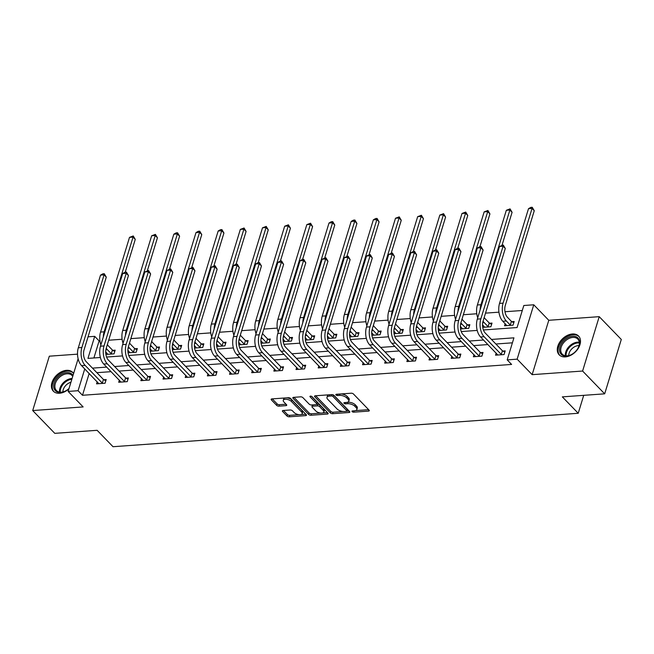 <?xml version="1.0" encoding="UTF-8"?>
<svg xmlns="http://www.w3.org/2000/svg" width="654" height="654" viewBox="0 0 654 654"><rect width="100%" height="100%" fill="white"/><g stroke="black" fill="none" stroke-linecap="round" stroke-linejoin="round"><path stroke-width="0.98" d="M352.138 411.619A1.194 0.548 -163 0 0 353.716 412.175L368.537 411.104A1.7 0.785 -163 0 0 369.297 410.712A1.7 0.785 -163 0 0 369.069 410.115L353.462 394.002A1.7 0.785 -163 0 0 351.198 393.209L336.377 394.272A1.194 0.548 -163 0 0 335.845 394.55A1.194 0.548 -163 0 0 336.009 394.967A1.194 0.548 -163 0 0 337.595 395.523L339.508 395.392A5.445 2.51 -163 0 1 346.751 397.934L348.051 399.275A5.445 2.51 -163 0 1 348.786 401.188A5.445 2.51 -163 0 1 346.358 402.455L344.445 402.594A1.194 0.548 -163 0 0 343.914 402.872A1.194 0.548 -163 0 0 344.069 403.297A1.194 0.548 -163 0 0 345.655 403.853L347.576 403.714A5.445 2.51 -163 0 1 354.811 406.257L356.111 407.597A5.445 2.51 -163 0 1 356.855 409.51A5.445 2.51 -163 0 1 354.419 410.786L352.506 410.916A1.194 0.548 -163 0 0 351.975 411.194A1.194 0.548 -163 0 0 352.138 411.619M73.608 373.508A13.513 9.197 -44.1 0 0 72.741 372.388A13.513 9.197 -44.1 0 0 66.536 370.327A13.513 9.197 -44.1 0 0 53.759 378.707A13.513 9.197 -44.1 0 0 53.334 391.19A13.513 9.197 -44.1 0 0 59.53 393.25A13.513 9.197 -44.1 0 0 68.907 388.885M565.383 356.896A13.513 9.197 -44.1 0 0 578.161 348.517A13.513 9.197 -44.1 0 0 578.586 336.033A13.513 9.197 -44.1 0 0 572.389 333.973A13.513 9.197 -44.1 0 0 559.611 342.353A13.513 9.197 -44.1 0 0 559.178 354.836A13.513 9.197 -44.1 0 0 565.383 356.896M283.133 410.499A1.7 0.785 -163 0 0 282.373 410.892A1.7 0.785 -163 0 0 282.61 411.489L286.983 416.009A1.7 0.785 -163 0 0 289.248 416.802L305.704 415.625A1.7 0.785 -163 0 0 306.464 415.225A1.7 0.785 -163 0 0 306.236 414.628L290.629 398.523A1.7 0.785 -163 0 0 288.365 397.722L271.909 398.907A1.7 0.785 -163 0 0 271.148 399.308A1.7 0.785 -163 0 0 271.377 399.905L276.667 405.366A1.7 0.785 -163 0 0 278.931 406.159L285.97 405.652A1.7 0.785 -163 0 0 286.73 405.251A1.7 0.785 -163 0 0 286.501 404.654L283.877 401.948A4.545 2.101 -163 0 1 283.264 400.346A4.545 2.101 -163 0 1 286.705 399.341A4.545 2.101 -163 0 1 291.341 401.409L301.617 412.02A4.545 2.101 -163 0 1 302.23 413.614A4.545 2.101 -163 0 1 298.788 414.628A4.545 2.101 -163 0 1 294.153 412.551L292.436 410.786A1.7 0.785 -163 0 0 290.18 409.993L283.133 410.499M89.157 373.475L82.494 395.278L78.071 390.716L68.13 391.427L78.12 358.744M604.68 393.831L582.6 371.039L599.219 316.667L621.3 339.459L604.68 393.831L562.334 396.872L578.234 413.279L113.019 446.715L97.127 430.307L54.781 433.349L32.7 410.557L83.14 406.927L68.13 391.427M599.219 316.667L548.78 320.288L532.152 374.66L582.6 371.039M532.152 374.66L517.142 359.16L507.193 359.88L513.93 337.832L491.456 339.451M82.494 395.278L511.608 364.433L507.193 359.88M330.36 412.895A1.7 0.785 -163 0 0 332.624 413.688L349.081 412.502A1.7 0.785 -163 0 0 349.841 412.11A1.7 0.785 -163 0 0 349.612 411.513L334.006 395.4A1.7 0.785 -163 0 0 331.742 394.607L315.285 395.793A1.7 0.785 -163 0 0 314.525 396.185A1.7 0.785 -163 0 0 314.754 396.782L330.36 412.895L330.81 411.423A1.7 0.785 -163 0 0 333.074 412.216L343.105 411.497M327.392 414.064L310.936 415.249A1.7 0.785 -163 0 1 308.672 414.456L293.066 398.343A1.7 0.785 -163 0 1 292.837 397.746A1.7 0.785 -163 0 1 293.597 397.346L300.636 396.839A1.7 0.785 -163 0 1 302.9 397.64L309.228 404.172A1.7 0.785 -163 0 0 311.492 404.965L316.16 404.63A1.7 0.785 -163 0 0 316.92 404.229A1.7 0.785 -163 0 0 316.691 403.632L310.102 396.831A1.194 0.548 -163 0 1 309.939 396.414A1.194 0.548 -163 0 1 310.838 396.152A1.194 0.548 -163 0 1 312.056 396.692L327.924 413.066A1.7 0.785 -163 0 1 328.153 413.663A1.7 0.785 -163 0 1 327.392 414.064L327.752 412.895M77.515 354.157L49.32 356.185L32.7 410.557M578.234 413.279L583.72 395.335M512.409 342.819L495.871 344.012M487.941 344.576L473.7 345.598M465.771 346.17L451.538 347.192M443.608 347.764L429.367 348.786M421.438 349.359L407.205 350.381M399.275 350.953L385.034 351.975M377.105 352.547L362.872 353.569M354.942 354.133L340.701 355.163M332.78 355.727L318.539 356.757M310.609 357.321L296.376 358.343M288.447 358.915L274.206 359.937M266.276 360.509L252.043 361.531M244.114 362.103L229.873 363.125M221.943 363.698L207.71 364.719M199.781 365.292L185.54 366.314M177.61 366.878L163.377 367.908M155.448 368.472L141.207 369.494M133.277 370.066L119.044 371.088M111.115 371.66L96.874 372.682M496.182 353.086L495.544 355.171L504.071 354.558L505.19 350.887L502.885 351.051M474.011 354.672L473.373 356.765L481.9 356.152L483.02 352.473L480.715 352.645M451.849 356.267L451.211 358.359L459.737 357.746L460.857 354.067L458.552 354.239M429.678 357.861L429.04 359.945L437.567 359.34L438.695 355.662L436.381 355.825M407.516 359.455L406.878 361.539L415.404 360.926L416.524 357.256L414.219 357.419M385.345 361.049L384.707 363.133L393.234 362.52L394.362 358.85L392.048 359.013M363.183 362.643L362.545 364.728L371.071 364.114L372.191 360.444L369.886 360.607M341.012 364.237L340.374 366.322L348.901 365.709L350.029 362.038L347.715 362.202M318.85 365.831L318.212 367.916L326.738 367.303L327.858 363.632L325.553 363.796M296.679 367.417L296.041 369.51L304.568 368.897L305.696 365.218L303.382 365.39M274.517 369.011L273.879 371.104L282.405 370.491L283.525 366.812L281.22 366.984M252.346 370.605L251.708 372.69L260.235 372.077L261.363 368.406L259.049 368.57M230.183 372.2L229.546 374.284L238.072 373.671L239.192 370.001L236.887 370.164M208.013 373.794L207.375 375.878L215.902 375.265L217.03 371.595L214.725 371.758M185.85 375.388L185.213 377.472L193.739 376.859L194.859 373.189L192.554 373.352M163.68 376.982L163.042 379.067L171.569 378.453L172.697 374.783L170.392 374.946M141.517 378.576L140.88 380.661L149.406 380.048L150.526 376.369L148.221 376.541M119.355 380.162L118.709 382.255L127.236 381.642L128.364 377.963L126.058 378.135M97.184 381.756L96.547 383.849L105.073 383.236L106.193 379.557L103.888 379.721M522.293 310.495L504.97 311.737M498.945 312.171L485.513 313.135M476.774 313.765L463.351 314.729M454.612 315.359L441.188 316.323M432.441 316.953L419.018 317.918M410.279 318.539L396.855 319.504M388.108 320.133L374.685 321.098M365.946 321.727L352.522 322.692M343.775 323.321L330.352 324.286M321.613 324.915L308.189 325.88M299.442 326.51L286.019 327.474M277.28 328.104L263.856 329.068M255.109 329.698L241.686 330.662M232.947 331.284L219.523 332.248M210.776 332.878L197.353 333.842M188.614 334.472L175.19 335.437M166.443 336.066L153.02 337.031M144.281 337.66L130.857 338.625M122.11 339.254L108.687 340.219M99.948 340.848L99.114 340.906L93.898 357.959M505.166 323.697L504.528 325.782L513.055 325.169L514.175 321.498L511.869 321.662M482.726 327.352L490.884 326.763L492.012 323.084L489.699 323.256M482.995 325.283L482.619 326.534M460.555 328.937L468.722 328.357L469.842 324.678L467.536 324.85M460.833 326.877L460.449 328.128M438.393 330.532L446.551 329.951L447.679 326.272L445.366 326.436M438.662 328.471L438.286 329.722M416.222 332.126L424.389 331.537L425.509 327.867L423.203 328.03M416.5 330.066L416.116 331.316M394.06 333.72L402.218 333.131L403.346 329.461L401.033 329.624M394.329 331.66L393.953 332.911M371.889 335.314L380.056 334.725L381.176 331.055L378.87 331.218M372.167 333.254L371.783 334.505M349.726 336.908L357.885 336.32L359.013 332.649L356.708 332.812M349.996 334.848L349.62 336.099M327.556 338.502L335.723 337.914L336.843 334.243L334.537 334.407M327.834 336.442L327.45 337.685M305.393 340.096L313.552 339.508L314.68 335.829L312.375 336.001M305.663 338.028L305.287 339.279M283.223 341.682L291.39 341.102L292.51 337.423L290.204 337.595M283.501 339.622L283.117 340.873M261.06 343.276L269.219 342.696L270.347 339.017L268.042 339.181M261.338 341.216L260.954 342.467M238.89 344.871L247.057 344.282L248.177 340.611L245.871 340.775M239.168 342.81L238.784 344.061M216.727 346.465L224.886 345.876L226.014 342.206L223.709 342.369M217.005 344.405L216.621 345.655M194.557 348.059L202.724 347.47L203.844 343.8L201.538 343.963M194.835 345.999L194.451 347.249M172.394 349.653L180.553 349.064L181.681 345.394L179.376 345.557M172.672 347.593L172.288 348.835M150.224 351.247L158.391 350.658L159.511 346.98L157.205 347.151M150.502 349.187L150.118 350.43M128.061 352.833L136.22 352.253L137.348 348.574L135.043 348.745M128.339 350.773L127.955 352.024M105.899 354.427L114.058 353.847L115.178 350.168L112.872 350.34M106.169 352.367L105.785 353.618M88.045 336.826L94.699 336.344L87.955 358.392L100.373 357.493M99.114 340.906L94.699 336.344M483.404 329.968L517.077 327.548L523.813 305.508L533.762 304.789L517.142 359.16M548.78 320.288L533.762 304.789M84.742 368.913L78.071 390.716M483.527 340.023L469.286 341.045M461.356 341.617L447.123 342.639M439.194 343.203L424.953 344.233M417.023 344.797L402.79 345.819M394.861 346.391L380.62 347.413M372.69 347.985L358.457 349.007M350.528 349.579L336.287 350.601M328.357 351.173L314.124 352.195M306.195 352.768L291.954 353.789M284.024 354.354L269.791 355.384M261.862 355.948L247.621 356.97M239.691 357.542L225.458 358.564M217.529 359.136L203.288 360.158M195.358 360.73L181.125 361.752M173.196 362.324L158.955 363.346M151.025 363.918L136.792 364.94M128.863 365.512L114.622 366.534M106.692 367.098L92.459 368.128M106.577 357.051L122.535 355.907M128.74 355.457L144.706 354.313M150.91 353.863L166.868 352.719M173.073 352.269L189.039 351.124M195.244 350.675L211.201 349.53M217.406 349.089L233.372 347.936M239.577 347.495L255.534 346.342M261.739 345.901L277.705 344.748M283.91 344.306L299.867 343.162M306.072 342.712L322.038 341.568M328.243 341.118L344.2 339.974M350.405 339.524L366.371 338.38M372.576 337.93L388.533 336.785M394.738 336.344L410.704 335.191M416.909 334.75L432.866 333.597M439.071 333.156L455.037 332.003M461.242 331.562L477.199 330.417M356.855 409.51L357.305 408.039A5.445 2.51 -163 0 0 356.561 406.126L356.111 407.597M347.388 402.292L348.026 402.243A5.445 2.51 -163 0 1 355.261 404.785L356.561 406.126M348.786 401.188L349.236 399.717A5.445 2.51 -163 0 0 348.5 397.804L348.051 399.275M341.159 393.929A5.445 2.51 -163 0 1 347.2 396.463L348.5 397.804M355.449 410.614L368.627 409.666M315.637 395.768L330.81 411.423M346.751 411.235L349.171 411.064M346.334 411.366A1.194 0.548 -163 0 0 346.865 411.088A1.194 0.548 -163 0 0 346.702 410.663L333.009 396.528A1.194 0.548 -163 0 0 331.423 395.972L329.395 396.12A5.445 2.51 -163 0 0 326.967 397.387A5.445 2.51 -163 0 0 327.711 399.3L337.072 408.963A5.445 2.51 -163 0 0 344.315 411.505L346.334 411.366M346.865 411.088L347.315 409.617A1.194 0.548 -163 0 0 347.151 409.2L346.702 410.663M333.311 394.934A1.194 0.548 -163 0 1 333.45 395.057L347.151 409.2M328.823 394.82A5.445 2.51 -163 0 0 327.417 395.915L326.967 397.387M327.482 412.617L322.528 412.976M321.073 413.083L311.386 413.778L310.936 415.249M293.948 397.321L309.121 412.985A1.7 0.785 -163 0 0 311.386 413.778M316.92 404.229L317.37 402.758A1.7 0.785 -163 0 0 317.141 402.161L311.484 396.324M315.8 410.949A4.545 2.101 -163 0 0 320.435 413.026A4.545 2.101 -163 0 0 323.877 412.012A4.545 2.101 -163 0 0 323.256 410.41L319.642 406.674A1.7 0.785 -163 0 0 317.378 405.881L312.702 406.216A1.7 0.785 -163 0 0 311.95 406.616A1.7 0.785 -163 0 0 312.179 407.213L315.8 410.949M323.877 412.012L324.327 410.54A4.545 2.101 -163 0 0 323.705 408.946L323.256 410.41M316.691 404.491L317.828 404.409A1.7 0.785 -163 0 1 320.092 405.21L323.705 408.946M312.628 404.883A1.7 0.785 -163 0 0 312.391 405.145L311.95 406.616M302.23 413.614L302.679 412.143A4.545 2.101 -163 0 0 302.066 410.548L301.617 412.02M286.844 397.836A4.545 2.101 -163 0 1 291.79 399.946L302.066 410.548M284.809 397.984A4.545 2.101 -163 0 0 283.705 398.883L283.264 400.346M272.26 398.883L277.116 403.894A1.7 0.785 -163 0 0 279.381 404.687L286.068 404.205M283.493 410.475L287.433 414.538A1.7 0.785 -163 0 0 289.697 415.339L299.099 414.661M301.134 414.513L305.794 414.178M511.412 321.384L507.479 317.321A8.665 4.93 -94.1 0 1 505.305 305.418L534.261 210.711L532.054 208.43L503.098 303.137A12.99 7.39 85.9 0 0 506.351 321L510.292 325.063L511.412 321.384L513.774 322.798M528.497 208.691L530.811 207.383L532.233 207.285L532.054 208.43L528.497 208.691L499.542 303.399A12.99 7.39 85.9 0 0 502.803 321.253L506.834 325.618M510.749 325.332L510.292 325.063M532.233 207.285L534.261 210.711M501.757 354.721L501.299 354.452L502.427 350.773L485.243 333.041A8.665 4.93 -94.1 0 1 483.069 321.13L505.289 248.471L503.081 246.19L480.862 318.85A12.99 7.39 85.9 0 0 484.115 336.712L501.299 354.452M499.525 246.444L503.261 245.037L503.081 246.19L499.525 246.444L477.314 319.111A12.99 7.39 85.9 0 0 480.567 336.965L497.849 355.008M502.427 350.773L504.79 352.187M503.261 245.037L505.289 248.471M559.767 351.721A11.69 7.954 135.9 0 1 567.419 337.914A11.69 7.954 135.9 0 1 579.411 340.603A11.69 7.954 135.9 0 1 577.85 348.451A11.69 7.954 135.9 0 1 571.612 354.484A11.69 7.954 135.9 0 1 559.767 351.721M577.76 348.598A10.824 7.366 -44.1 0 0 579.125 341.478A10.824 7.366 -44.1 0 0 577.809 339.083A10.824 7.366 -44.1 0 0 566.405 340.047A10.824 7.366 -44.1 0 0 560.936 351.762A10.824 7.366 -44.1 0 0 562.252 354.149A10.824 7.366 -44.1 0 0 571.768 354.403M568.727 355.572A8.527 5.804 135.9 0 1 579.019 345.598M579.231 336.818L579.248 336.843A13.423 9.14 -44.1 0 0 579.231 336.818A13.423 9.14 -44.1 0 0 565.089 338.012A13.423 9.14 -44.1 0 0 558.312 352.539A13.423 9.14 -44.1 0 0 559.947 355.506A13.423 9.14 -44.1 0 0 559.963 355.523L559.947 355.506M69.038 388.46A11.69 7.954 135.9 0 1 65.768 390.839A11.69 7.954 135.9 0 1 60.708 392.433A11.69 7.954 135.9 0 1 54.151 383.203A11.69 7.954 135.9 0 1 66.773 372.6A11.69 7.954 135.9 0 1 72.995 375.527M72.708 376.434A10.824 7.366 -44.1 0 0 71.956 375.437A10.824 7.366 -44.1 0 0 66.994 373.786A10.824 7.366 -44.1 0 0 56.751 380.505A10.824 7.366 -44.1 0 0 56.407 390.503A10.824 7.366 -44.1 0 0 61.378 392.155A10.824 7.366 -44.1 0 0 65.915 390.757M73.387 373.172L73.403 373.197A13.423 9.14 -44.1 0 0 73.387 373.172A13.423 9.14 -44.1 0 0 67.223 371.129A13.423 9.14 -44.1 0 0 54.527 379.459A13.423 9.14 -44.1 0 0 54.102 391.86A13.423 9.14 -44.1 0 0 54.119 391.877L54.119 391.877M62.882 391.926A8.527 5.804 135.9 0 1 70.943 382.222M488.579 326.926L488.121 326.657L489.241 322.978L485.309 318.915A8.665 4.93 -94.1 0 1 484.205 317.427M489.241 322.978L491.612 324.392M482.538 324.809L484.663 327.204M483.053 321.188A12.99 7.39 85.9 0 0 484.189 322.594L488.121 326.657M502.059 245.127L512.09 212.305L509.883 210.024L480.935 304.731A12.99 7.39 85.9 0 0 480.134 309.89M510.063 208.879L509.883 210.024L506.335 210.286L510.063 208.879L512.09 212.305M506.335 210.286L477.379 304.985A12.99 7.39 85.9 0 0 477.714 317.787M466.416 328.521L465.959 328.251L467.079 324.572L463.146 320.509A8.665 4.93 -94.1 0 1 462.043 319.013M467.079 324.572L469.441 325.986M460.367 326.403L462.501 328.798M460.89 322.782A12.99 7.39 85.9 0 0 462.018 324.188L465.959 328.251M479.897 246.722L489.928 213.899L487.721 211.618L458.765 306.325A12.99 7.39 85.9 0 0 457.964 311.476M487.9 210.474L487.721 211.618L484.164 211.871L487.9 210.474L489.928 213.899M484.164 211.871L455.209 306.579A12.99 7.39 85.9 0 0 455.552 319.381M479.595 356.316L479.137 356.046L480.257 352.367L463.073 334.627A8.665 4.93 -94.1 0 1 460.906 322.724L483.118 250.057L480.911 247.784L458.699 320.444A12.99 7.39 85.9 0 0 461.953 338.306L479.137 356.046M477.363 248.038L479.676 246.73L481.091 246.632L480.911 247.784L477.363 248.038L455.143 320.697A12.99 7.39 85.9 0 0 458.397 338.559L475.679 356.594M480.257 352.367L482.627 353.781M481.091 246.632L483.118 250.057M457.424 357.91L456.974 357.64L458.094 353.961L440.91 336.221A8.665 4.93 -94.1 0 1 438.736 324.319L460.956 251.651L458.748 249.378L436.529 322.038A12.99 7.39 85.9 0 0 439.782 339.9L456.974 357.64M455.192 249.632L457.506 248.324L458.928 248.226L458.748 249.378L455.192 249.632L432.981 322.291A12.99 7.39 85.9 0 0 436.234 340.154L453.516 358.188M458.094 353.961L460.457 355.375M458.928 248.226L460.956 251.651M444.246 330.115L443.788 329.837L444.916 326.166L440.976 322.103A8.665 4.93 -94.1 0 1 439.872 320.607M444.916 326.166L447.279 327.58M438.205 327.997L440.33 330.393M438.72 324.376A12.99 7.39 85.9 0 0 439.856 325.774L443.788 329.837M457.726 248.307L467.757 215.493L465.55 213.212L436.602 307.92A12.99 7.39 85.9 0 0 435.801 313.07M465.73 212.059L465.55 213.212L462.002 213.466L465.73 212.059L467.757 215.493M462.002 213.466L433.046 308.173A12.99 7.39 85.9 0 0 433.381 320.975M422.083 331.709L421.626 331.431L422.746 327.76L418.813 323.697A8.665 4.93 -94.1 0 1 417.71 322.201M422.746 327.76L425.108 329.175M416.034 329.591L418.168 331.987M416.557 325.97A12.99 7.39 85.9 0 0 417.685 327.368L421.626 331.431M435.564 249.902L445.595 217.087L443.387 214.806L414.432 309.514A12.99 7.39 85.9 0 0 413.63 314.664M443.567 213.654L443.387 214.806L439.831 215.06L443.567 213.654L445.595 217.087M439.831 215.06L410.884 309.767A12.99 7.39 85.9 0 0 411.219 322.569M399.913 333.303L399.455 333.025L400.583 329.354L396.643 325.291A8.665 4.93 -94.1 0 1 395.539 323.795M400.583 329.354L402.946 330.769M393.872 331.177L395.997 333.581M394.387 327.564A12.99 7.39 85.9 0 0 395.523 328.962L399.455 333.025M413.393 251.496L423.432 218.681L421.217 216.4L392.269 311.108A12.99 7.39 85.9 0 0 391.468 316.258M421.405 215.248L421.217 216.4L417.669 216.654L421.405 215.248L423.432 218.681M417.669 216.654L388.713 311.361A12.99 7.39 85.9 0 0 389.048 324.155M435.262 359.504L434.804 359.226L435.924 355.555L418.74 337.816A8.665 4.93 -94.1 0 1 416.573 325.913L438.785 253.245L436.578 250.964L414.366 323.632A12.99 7.39 85.9 0 0 417.62 341.494L434.804 359.226M433.03 251.226L435.343 249.918L436.758 249.82L436.578 250.964L433.03 251.226L410.81 323.885A12.99 7.39 85.9 0 0 414.064 341.748L431.346 359.782M435.924 355.555L438.294 356.97M436.758 249.82L438.785 253.245M413.099 361.098L412.641 360.82L413.761 357.149L396.577 339.41A8.665 4.93 -94.1 0 1 394.403 327.507L416.623 254.839L414.415 252.558L392.196 325.226A12.99 7.39 85.9 0 0 395.457 343.08L412.641 360.82M410.859 252.812L413.173 251.512L414.595 251.414L414.415 252.558L410.859 252.812L388.648 325.479A12.99 7.39 85.9 0 0 391.901 343.342L409.183 361.376M413.761 357.149L416.124 358.564M414.595 251.414L416.623 254.839M390.928 362.692L390.471 362.414L391.591 358.744L374.407 341.004A8.665 4.93 -94.1 0 1 372.24 329.101L394.452 256.433L392.245 254.153L370.033 326.82A12.99 7.39 85.9 0 0 373.287 344.674L390.471 362.414M388.697 254.406L392.433 253L392.245 254.153L388.697 254.406L366.477 327.074A12.99 7.39 85.9 0 0 369.731 344.936L387.013 362.97M391.591 358.744L393.961 360.158M392.433 253L394.452 256.433M377.75 334.889L377.293 334.619L378.413 330.949L374.48 326.886A8.665 4.93 -94.1 0 1 373.377 325.39M378.413 330.949L380.775 332.355M371.701 332.772L373.835 335.175M372.224 329.158A12.99 7.39 85.9 0 0 373.352 330.556L377.293 334.619M391.231 253.09L401.262 220.267L399.054 217.995L370.099 312.694A12.99 7.39 85.9 0 0 369.297 317.852M399.234 216.842L399.054 217.995L395.498 218.248L399.234 216.842L401.262 220.267M395.498 218.248L366.551 312.955A12.99 7.39 85.9 0 0 366.886 325.749M368.766 364.278L368.308 364.008L369.428 360.338L352.244 342.598A8.665 4.93 -94.1 0 1 350.07 330.687L372.289 258.028L370.082 255.747L347.863 328.414A12.99 7.39 85.9 0 0 351.124 346.268L368.308 364.008M366.526 256L370.262 254.594L370.082 255.747L366.526 256L344.315 328.668A12.99 7.39 85.9 0 0 347.568 346.522L364.85 364.564M369.428 360.338L371.791 361.744M370.262 254.594L372.289 258.028M355.58 336.483L355.122 336.213L356.25 332.543L352.31 328.48A8.665 4.93 -94.1 0 1 351.206 326.984M356.25 332.543L358.613 333.949M349.538 334.366L351.672 336.769M350.053 330.744A12.99 7.39 85.9 0 0 351.19 332.15L355.122 336.213M369.06 254.684L379.099 221.861L376.884 219.589L347.936 314.288A12.99 7.39 85.9 0 0 347.135 319.446M377.072 218.436L376.884 219.589L373.336 219.842L375.649 218.534L377.072 218.436L379.099 221.861M373.336 219.842L344.38 314.549A12.99 7.39 85.9 0 0 344.715 327.343M346.595 365.872L346.138 365.602L347.258 361.932L330.074 344.192A8.665 4.93 -94.1 0 1 327.907 332.281L350.127 259.622L347.912 257.341L325.7 330A12.99 7.39 85.9 0 0 328.954 347.863L346.138 365.602M344.364 257.594L348.1 256.188L347.912 257.341L344.364 257.594L322.144 330.262A12.99 7.39 85.9 0 0 325.406 348.116L342.68 366.158M347.258 361.932L349.628 363.338M348.1 256.188L350.127 259.622M333.417 338.077L332.96 337.807L334.08 334.129L330.147 330.066A8.665 4.93 -94.1 0 1 329.044 328.578M334.08 334.129L336.442 335.543M327.368 335.96L329.502 338.363M327.891 332.338A12.99 7.39 85.9 0 0 329.019 333.744L332.96 337.807M346.898 256.278L356.929 223.455L354.721 221.175L325.766 315.882A12.99 7.39 85.9 0 0 324.964 321.04M354.901 220.03L354.721 221.175L351.165 221.436L353.479 220.128L354.901 220.03L356.929 223.455M351.165 221.436L322.218 316.135A12.99 7.39 85.9 0 0 322.553 328.937M324.433 367.466L323.975 367.196L325.095 363.518L307.911 345.786A8.665 4.93 -94.1 0 1 305.745 333.875L327.956 261.216L325.749 258.935L303.53 331.594A12.99 7.39 85.9 0 0 306.791 349.457L323.975 367.196M322.193 259.188L325.929 257.782L325.749 258.935L322.193 259.188L299.982 331.856A12.99 7.39 85.9 0 0 303.235 349.71L320.517 367.752M325.095 363.518L327.458 364.932M325.929 257.782L327.956 261.216M311.247 339.671L310.789 339.401L311.917 335.723L307.977 331.66A8.665 4.93 -94.1 0 1 306.873 330.172M311.917 335.723L314.28 337.137M305.205 337.554L307.339 339.949M305.72 333.932A12.99 7.39 85.9 0 0 306.857 335.339L310.789 339.401M324.727 257.872L334.766 225.05L332.551 222.769L303.603 317.476A12.99 7.39 85.9 0 0 302.802 322.626M332.739 221.624L332.551 222.769L329.003 223.03L331.316 221.722L332.739 221.624L334.766 225.05M329.003 223.03L300.047 317.73A12.99 7.39 85.9 0 0 300.382 330.532M302.262 369.06L301.805 368.791L302.933 365.112L285.741 347.372A8.665 4.93 -94.1 0 1 283.574 335.469L305.794 262.802L303.579 260.529L281.367 333.188A12.99 7.39 85.9 0 0 284.621 351.051L301.805 368.791M300.031 260.783L302.344 259.474L303.767 259.376L303.579 260.529L300.031 260.783L277.811 333.442A12.99 7.39 85.9 0 0 281.073 351.304L298.347 369.338M302.933 365.112L305.295 366.526M303.767 259.376L305.794 262.802M289.084 341.265L288.627 340.996L289.747 337.317L285.814 333.254A8.665 4.93 -94.1 0 1 284.711 331.758M289.747 337.317L292.109 338.731M283.035 339.148L285.169 341.543M283.558 335.527A12.99 7.39 85.9 0 0 284.686 336.933L288.627 340.996M302.565 259.466L312.596 226.644L310.388 224.363L281.433 319.07A12.99 7.39 85.9 0 0 280.631 324.221M310.568 223.21L310.388 224.363L306.832 224.616L310.568 223.21L312.596 226.644M306.832 224.616L277.885 319.324A12.99 7.39 85.9 0 0 278.22 332.126M280.1 370.654L279.642 370.377L280.762 366.706L263.578 348.966A8.665 4.93 -94.1 0 1 261.412 337.063L283.623 264.396L281.416 262.115L259.197 334.783A12.99 7.39 85.9 0 0 262.458 352.645L279.642 370.377M277.86 262.377L280.174 261.069L281.596 260.971L281.416 262.115L277.86 262.377L255.649 335.036A12.99 7.39 85.9 0 0 258.902 352.898L276.184 370.932M280.762 366.706L283.125 368.12M281.596 260.971L283.623 264.396M266.914 342.859L266.456 342.582L267.584 338.911L263.644 334.848A8.665 4.93 -94.1 0 1 262.54 333.352M267.584 338.911L269.947 340.325M260.872 340.742L263.006 343.137M261.387 337.121A12.99 7.39 85.9 0 0 262.524 338.519L266.456 342.582M280.394 261.052L290.433 228.238L288.226 225.957L259.27 320.664A12.99 7.39 85.9 0 0 258.469 325.815M288.406 224.804L288.226 225.957L284.67 226.21L288.406 224.804L290.433 228.238M284.67 226.21L255.714 320.918A12.99 7.39 85.9 0 0 256.049 333.72M257.929 372.249L257.472 371.971L258.6 368.3L241.416 350.56A8.665 4.93 -94.1 0 1 239.241 338.658L261.461 265.99L259.246 263.709L237.034 336.377A12.99 7.39 85.9 0 0 240.288 354.231L257.472 371.971M255.698 263.971L258.011 262.663L259.434 262.565L259.246 263.709L255.698 263.971L233.478 336.63A12.99 7.39 85.9 0 0 236.74 354.493L254.014 372.527M258.6 368.3L260.962 369.714M259.434 262.565L261.461 265.99M244.751 344.454L244.294 344.176L245.413 340.505L241.481 336.442A8.665 4.93 -94.1 0 1 240.378 334.946M245.413 340.505L247.776 341.919M238.702 342.328L240.836 344.732M239.225 338.715A12.99 7.39 85.9 0 0 240.353 340.113L244.294 344.176M258.232 262.646L268.263 229.832L266.055 227.551L237.1 322.258A12.99 7.39 85.9 0 0 236.298 327.409M266.235 226.398L266.055 227.551L262.499 227.805L266.235 226.398L268.263 229.832M262.499 227.805L233.552 322.512A12.99 7.39 85.9 0 0 233.887 335.314M235.767 373.843L235.309 373.565L236.429 369.894L219.245 352.154A8.665 4.93 -94.1 0 1 217.079 340.252L239.29 267.584L237.083 265.303L214.864 337.971A12.99 7.39 85.9 0 0 218.125 355.825L235.309 373.565M233.527 265.557L235.841 264.257L237.263 264.159L237.083 265.303L233.527 265.557L211.316 338.224A12.99 7.39 85.9 0 0 214.569 356.087L231.851 374.121M236.429 369.894L238.792 371.308M237.263 264.159L239.29 267.584M222.581 346.048L222.123 345.77L223.251 342.099L219.311 338.036A8.665 4.93 -94.1 0 1 218.207 336.54M223.251 342.099L225.614 343.513M216.539 343.922L218.673 346.326M217.054 340.309A12.99 7.39 85.9 0 0 218.191 341.707L222.123 345.77M236.061 264.241L246.1 231.426L243.893 229.145L214.937 323.853A12.99 7.39 85.9 0 0 214.136 329.003M244.073 227.993L243.893 229.145L240.337 229.399L244.073 227.993L246.1 231.426M240.337 229.399L211.381 324.106A12.99 7.39 85.9 0 0 211.716 336.9M213.596 375.437L213.139 375.159L214.267 371.488L197.083 353.749A8.665 4.93 -94.1 0 1 194.908 341.838L217.128 269.178L214.921 266.897L192.701 339.565A12.99 7.39 85.9 0 0 195.955 357.419L213.139 375.159M211.365 267.151L215.101 265.745L214.921 266.897L211.365 267.151L189.145 339.818A12.99 7.39 85.9 0 0 192.407 357.673L209.689 375.715M214.267 371.488L216.629 372.903M215.101 265.745L217.128 269.178M200.418 347.634L199.96 347.364L201.08 343.693L197.148 339.63A8.665 4.93 -94.1 0 1 196.045 338.134M201.08 343.693L203.443 345.099M194.369 345.516L196.502 347.92M194.892 341.903A12.99 7.39 85.9 0 0 196.02 343.301L199.96 347.364M213.899 265.835L223.93 233.012L221.722 230.739L192.767 325.439A12.99 7.39 85.9 0 0 191.965 330.597M221.902 229.587L221.722 230.739L218.174 230.993L220.48 229.685L221.902 229.587L223.93 233.012M218.174 230.993L189.219 325.7A12.99 7.39 85.9 0 0 189.554 338.494M191.434 377.023L190.976 376.753L192.096 373.082L174.912 355.343A8.665 4.93 -94.1 0 1 172.746 343.432L194.957 270.772L192.75 268.492L170.539 341.159A12.99 7.39 85.9 0 0 173.792 359.013L190.976 376.753M189.202 268.745L192.93 267.339L192.75 268.492L189.202 268.745L166.983 341.413A12.99 7.39 85.9 0 0 170.236 359.267L187.518 377.309M192.096 373.082L194.459 374.489M192.93 267.339L194.957 270.772M178.248 349.228L177.79 348.958L178.918 345.279L174.978 341.224A8.665 4.93 -94.1 0 1 173.874 339.728M178.918 345.279L181.281 346.694M172.206 347.111L174.34 349.514M172.721 343.489A12.99 7.39 85.9 0 0 173.858 344.895L177.79 348.958M191.728 267.429L201.767 234.606L199.56 232.325L170.604 327.033A12.99 7.39 85.9 0 0 169.803 332.191M199.74 231.181L199.56 232.325L196.004 232.587L198.317 231.279L199.74 231.181L201.767 234.606M196.004 232.587L167.048 327.294A12.99 7.39 85.9 0 0 167.383 340.088M169.263 378.617L168.806 378.347L169.934 374.668L152.75 356.937A8.665 4.93 -94.1 0 1 150.575 345.026L172.795 272.366L170.588 270.086L148.368 342.745A12.99 7.39 85.9 0 0 151.622 360.607L168.806 378.347M167.032 270.339L170.768 268.933L170.588 270.086L167.032 270.339L144.82 343.007A12.99 7.39 85.9 0 0 148.074 360.861L165.356 378.903M169.934 374.668L172.296 376.083M170.768 268.933L172.795 272.366M156.085 350.822L155.627 350.552L156.747 346.873L152.815 342.81A8.665 4.93 -94.1 0 1 151.712 341.323M156.747 346.873L159.11 348.288M150.036 348.705L152.169 351.108M150.559 345.083A12.99 7.39 85.9 0 0 151.687 346.489L155.627 350.552M169.566 269.023L179.597 236.2L177.389 233.919L148.433 328.627A12.99 7.39 85.9 0 0 147.632 333.785M177.569 232.775L177.389 233.919L173.841 234.181L176.147 232.873L177.569 232.775L179.597 236.2M173.841 234.181L144.886 328.88A12.99 7.39 85.9 0 0 145.221 341.682M147.101 380.211L146.643 379.941L147.763 376.263L130.579 358.523A8.665 4.93 -94.1 0 1 128.413 346.62L150.624 273.961L148.417 271.68L126.206 344.339A12.99 7.39 85.9 0 0 129.459 362.202L146.643 379.941M144.869 271.933L148.597 270.527L148.417 271.68L144.869 271.933L122.65 344.601A12.99 7.39 85.9 0 0 125.903 362.455L143.185 380.497M147.763 376.263L150.126 377.677M148.597 270.527L150.624 273.961M133.915 352.416L133.457 352.146L134.585 348.468L130.645 344.405A8.665 4.93 -94.1 0 1 129.541 342.909M134.585 348.468L136.948 349.882M127.873 350.299L130.007 352.694M128.397 346.677A12.99 7.39 85.9 0 0 129.525 348.083L133.457 352.146M147.395 270.617L157.434 237.794L155.227 235.514L126.271 330.221A12.99 7.39 85.9 0 0 125.47 335.371M155.407 234.369L155.227 235.514L151.671 235.767L155.407 234.369L157.434 237.794M151.671 235.767L122.715 330.474A12.99 7.39 85.9 0 0 123.05 343.276M124.93 381.805L124.473 381.535L125.601 377.857L108.417 360.117A8.665 4.93 -94.1 0 1 106.242 348.214L128.462 275.547L126.255 273.274L104.035 345.933A12.99 7.39 85.9 0 0 107.289 363.796L124.473 381.535M122.699 273.527L125.012 272.219L126.435 272.121L126.255 273.274L122.699 273.527L100.487 346.187A12.99 7.39 85.9 0 0 103.741 364.049L121.023 382.083M125.601 377.857L127.963 379.271M126.435 272.121L128.462 275.547M111.752 354.01L111.294 353.732L112.414 350.062L108.482 345.999A8.665 4.93 -94.1 0 1 107.379 344.503M112.414 350.062L114.785 351.476M105.703 351.893L107.836 354.288M106.226 348.271A12.99 7.39 85.9 0 0 107.354 349.669L111.294 353.732M125.233 272.203L135.264 239.389L133.056 237.108L104.1 331.815A12.99 7.39 85.9 0 0 103.299 336.965M133.236 235.955L133.056 237.108L129.508 237.361L133.236 235.955L135.264 239.389M129.508 237.361L100.552 332.068A12.99 7.39 85.9 0 0 100.888 344.871M102.768 383.399L102.31 383.121L103.43 379.451L86.246 361.711A8.665 4.93 -94.1 0 1 84.08 349.808L106.291 277.141L104.084 274.86L81.873 347.527A12.99 7.39 85.9 0 0 85.126 365.39L102.31 383.121M100.536 275.121L102.841 273.813L104.264 273.715L104.084 274.86L100.536 275.121L78.317 347.781A12.99 7.39 85.9 0 0 81.57 365.643L98.852 383.677M103.43 379.451L105.793 380.865M104.264 273.715L106.291 277.141M354.141 410.802L353.716 412.175M338.012 394.158L337.595 395.523M346.072 402.48L345.655 403.853M355.261 404.785L354.811 406.257M348.026 402.243L347.576 403.714M347.2 396.463L346.751 397.934M339.933 394.019L339.508 395.392M368.897 409.935L368.537 411.104M315.048 395.825L314.754 396.782M349.44 411.333L349.081 412.502M333.074 412.216L332.624 413.688M333.45 395.057L333.009 396.528M331.84 394.599L331.423 395.972M329.82 394.746L329.395 396.12M309.121 412.985L308.672 414.456M293.36 397.379L293.066 398.343M317.141 402.161L316.691 403.632M310.307 396.161L310.102 396.831M320.092 405.21L319.642 406.674M317.828 404.409L317.378 405.881M313.127 404.851L312.702 406.216M291.79 399.946L291.341 401.409M286.329 404.483L285.97 405.652M279.381 404.687L278.931 406.159M277.116 403.894L276.667 405.366M271.672 398.94L271.377 399.905M306.064 414.456L305.704 415.625M289.697 415.339L289.248 416.802M287.433 414.538L286.983 416.009M282.904 410.532L282.61 411.489M506.351 321L502.803 321.253M503.098 303.137L499.542 303.399M484.115 336.712L480.567 336.965M480.862 318.85L477.314 319.111M565.383 355.727A10.824 7.366 135.9 0 1 569.503 346.08A10.824 7.366 135.9 0 1 579.281 342.263M579.338 342.982A10.472 7.129 -44.1 0 0 570.116 346.702A10.472 7.129 -44.1 0 0 566.094 355.809M59.539 392.081A10.824 7.366 135.9 0 1 71.597 378.535A10.824 7.366 135.9 0 1 72.079 378.519M71.834 379.295A10.472 7.129 -44.1 0 0 60.25 392.163M484.189 322.594L482.709 322.7M480.935 304.731L477.379 304.985M462.018 324.188L460.547 324.294M458.765 306.325L455.209 306.579M461.953 338.306L458.397 338.559M458.699 320.444L455.143 320.697M439.782 339.9L436.234 340.154M436.529 322.038L432.981 322.291M439.856 325.774L438.376 325.88M436.602 307.92L433.046 308.173M417.685 327.368L416.214 327.474M414.432 309.514L410.884 309.767M395.523 328.962L394.043 329.068M392.269 311.108L388.713 311.361M417.62 341.494L414.064 341.748M414.366 323.632L410.81 323.885M395.457 343.08L391.901 343.342M392.196 325.226L388.648 325.479M373.287 344.674L369.731 344.936M370.033 326.82L366.477 327.074M373.352 330.556L371.881 330.662M370.099 312.694L366.551 312.955M351.124 346.268L347.568 346.522M347.863 328.414L344.315 328.668M351.19 332.15L349.71 332.257M347.936 314.288L344.38 314.549M328.954 347.863L325.406 348.116M325.7 330L322.144 330.262M329.019 333.744L327.548 333.851M325.766 315.882L322.218 316.135M306.791 349.457L303.235 349.71M303.53 331.594L299.982 331.856M306.857 335.339L305.377 335.445M303.603 317.476L300.047 317.73M284.621 351.051L281.073 351.304M281.367 333.188L277.811 333.442M284.686 336.933L283.215 337.031M281.433 319.07L277.885 319.324M262.458 352.645L258.902 352.898M259.197 334.783L255.649 335.036M262.524 338.519L261.044 338.625M259.27 320.664L255.714 320.918M240.288 354.231L236.74 354.493M237.034 336.377L233.478 336.63M240.353 340.113L238.882 340.219M237.1 322.258L233.552 322.512M218.125 355.825L214.569 356.087M214.864 337.971L211.316 338.224M218.191 341.707L216.711 341.813M214.937 323.853L211.381 324.106M195.955 357.419L192.407 357.673M192.701 339.565L189.145 339.818M196.02 343.301L194.549 343.407M192.767 325.439L189.219 325.7M173.792 359.013L170.236 359.267M170.539 341.159L166.983 341.413M173.858 344.895L172.386 345.001M170.604 327.033L167.048 327.294M151.622 360.607L148.074 360.861M148.368 342.745L144.82 343.007M151.687 346.489L150.216 346.595M148.433 328.627L144.886 328.88M129.459 362.202L125.903 362.455M126.206 344.339L122.65 344.601M129.525 348.083L128.053 348.19M126.271 330.221L122.715 330.474M107.289 363.796L103.741 364.049M104.035 345.933L100.487 346.187M107.354 349.669L105.883 349.776M104.1 331.815L100.552 332.068M85.126 365.39L81.57 365.643M81.873 347.527L78.317 347.781"/></g></svg>
